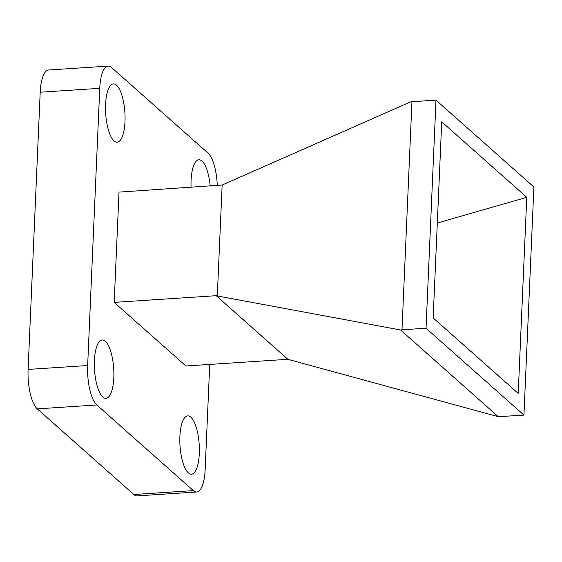 <?xml version="1.0" encoding="UTF-8"?>
<svg xmlns="http://www.w3.org/2000/svg" width="562" height="562" viewBox="0 0 562 562"><rect width="100%" height="100%" fill="white"/><g stroke="black" fill="none" stroke-linecap="round" stroke-linejoin="round"><path stroke-width="0.84" d="M116.51 85.192A29.224 9.61 -93.7 0 1 125.059 117.107A29.224 9.61 -93.7 0 1 117.198 142.228A29.224 9.61 -93.7 0 1 114.072 140.936A29.224 9.61 -93.7 0 1 105.515 109.021A29.224 9.61 -93.7 0 1 113.384 83.9A29.224 9.61 -93.7 0 1 116.51 85.192M105.326 341.303A29.224 9.61 -93.7 0 1 113.882 373.217A29.224 9.61 -93.7 0 1 106.014 398.339A29.224 9.61 -93.7 0 1 102.888 397.046A29.224 9.61 -93.7 0 1 94.332 365.131A29.224 9.61 -93.7 0 1 102.2 340.01A29.224 9.61 -93.7 0 1 105.326 341.303M190.813 417.166A29.224 9.61 -93.7 0 1 199.37 449.08A29.224 9.61 -93.7 0 1 191.509 474.202A29.224 9.61 -93.7 0 1 188.382 472.909A29.224 9.61 -93.7 0 1 179.826 440.994A29.224 9.61 -93.7 0 1 187.694 415.873A29.224 9.61 -93.7 0 1 190.813 417.166M191.073 187.406A29.224 9.61 -93.7 0 1 198.871 159.763A29.224 9.61 -93.7 0 1 201.997 161.055A29.224 9.61 -93.7 0 1 210.209 186.155M217.297 295.956L400.573 329.985L498.276 416.688L287.87 359.308L185.882 365.981L114.191 302.37L119.011 192.12L222.145 185.038L217.297 295.956L216.187 295.696L287.87 359.308M114.191 302.37L216.187 295.696M193.328 490.605A31.598 10.39 86.3 0 0 196.707 492.003L137.156 495.895A31.598 10.39 -93.7 0 1 133.777 494.497L193.328 490.605L96.826 404.97L37.275 408.862L133.777 494.497M37.275 408.862A31.598 10.39 -93.7 0 1 28.1 369.424L87.651 365.525L99.755 88.325L40.204 92.217L28.1 369.424M40.204 92.217A31.598 10.39 -93.7 0 1 48.627 69.997L108.178 66.105A31.598 10.39 86.3 0 0 99.755 88.325M526.77 197.318L441.725 121.849L433.162 317.93L518.213 393.393L526.77 197.318L437.306 223.03M533.9 187.02L435.993 100.141L426.038 328.229L523.939 415.107L533.9 187.02M498.276 416.688L523.939 415.107M222.145 185.038L410.527 101.905L411.946 101.715L401.992 329.803L400.573 329.985M426.038 328.229L401.992 329.803M411.946 101.715L435.993 100.141M196.707 492.003A31.598 10.39 86.3 0 0 205.137 469.783L209.738 364.422M217.269 185.692A31.598 10.39 86.3 0 0 208.066 153.138L111.557 67.503A31.598 10.39 86.3 0 0 108.178 66.105M87.651 365.525A31.598 10.39 86.3 0 0 96.826 404.97"/></g></svg>
